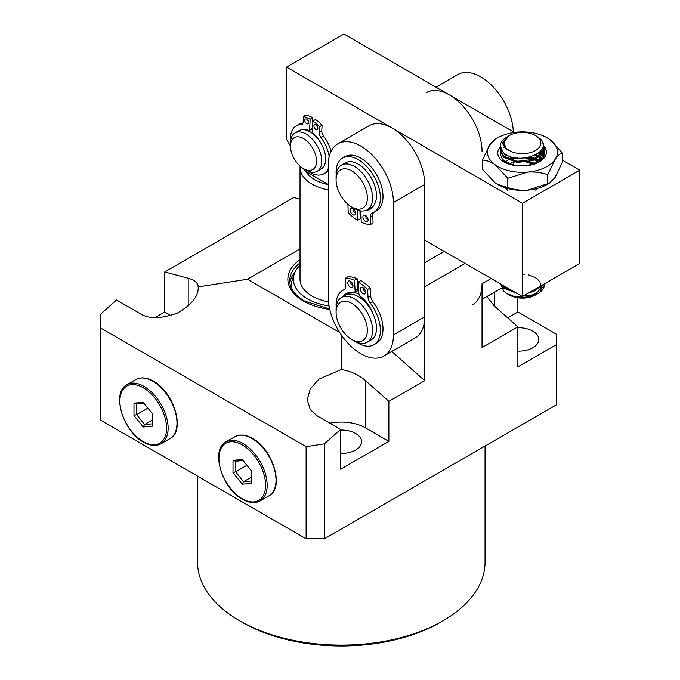 <?xml version="1.0" encoding="UTF-8"?>
<svg xmlns="http://www.w3.org/2000/svg" width="680" height="680" viewBox="0 0 680 680"><rect width="100%" height="100%" fill="white"/><g stroke="black" fill="none" stroke-linecap="round" stroke-linejoin="round"><path stroke-width="1.02" d="M328.27 189.924A41.276 23.834 180 0 1 312.111 184.161A41.276 23.834 180 0 1 300.024 167.314A41.276 23.834 180 0 1 300.075 166.141M300.024 167.314L300.024 279.259A41.276 23.834 0 0 0 312.111 296.106A41.276 23.834 0 0 0 328.5 301.911M305.847 171.521A37.595 21.701 0 0 0 314.721 179.647A37.595 21.701 0 0 0 328.27 184.662M329.06 306A47.914 27.659 180 0 1 307.42 298.817A47.914 27.659 180 0 1 294.262 274.014A47.914 27.659 180 0 1 300.024 265.217M289.858 282.974A51.595 29.792 180 0 1 295.018 272.111M442.943 620.814L440.334 622.319A140.055 80.86 180 0 1 242.267 622.319L239.666 620.814A143.735 82.985 0 0 0 442.943 620.814A143.735 82.985 0 0 0 485.044 562.13L485.044 446.037M340.654 453.458A20.273 11.704 0 0 0 361.573 441.762A20.273 11.704 0 0 0 355.64 433.483A20.273 11.704 0 0 0 340.654 430.058M517.871 351.144A20.273 11.704 0 0 0 538.789 339.447A20.273 11.704 0 0 0 532.856 331.168A20.273 11.704 0 0 0 517.871 327.743M391.765 351.466L424.702 380.664L388.866 401.353L365.406 380.553C358.692 374.756 350.659 371.076 341.3 369.521L341.3 334.925M300.024 248.923L247.486 279.259L339.677 332.486M486.88 296.556L494.411 306.076L517.871 326.876L517.871 366.902L556.308 344.709L556.308 334.177L517.871 311.984L517.871 297.798M556.308 344.709L556.308 404.898L324.36 538.807L324.36 443.836L306.119 446.658L306.119 538.807L324.36 538.807M170.918 315.554L164.738 311.984L164.738 271.957L293.743 197.481L300.024 199.163M306.119 446.658L100.24 327.794L100.24 314.44L116.526 299.99L139.978 313.539C148.495 319.073 160.88 318.962 177.131 313.2C191.76 304.819 198.781 296.047 198.178 286.883C198.033 282.957 194.701 280.075 188.19 278.239L164.738 271.957M164.738 311.984L154.981 317.62M100.24 327.794L100.24 419.942L306.119 538.807M517.871 326.876L482.035 347.565L482.035 283.773A46.07 26.596 60 0 1 472.489 304.861M424.702 380.664L424.702 286.781L465.094 263.457M341.3 369.521L318.894 379.134L310.293 388.9L307.207 399.747L310.25 409.581L317.195 415.854L340.654 429.394L340.654 469.217L388.866 441.379L388.866 401.353M340.654 429.394L324.36 443.836M517.871 311.984L507.696 317.857M388.866 441.379L365.406 427.839A34.093 19.686 0 0 0 329.927 423.207M247.486 279.259L198.178 286.883M197.566 476.136L197.566 562.13A143.735 82.985 0 0 0 239.666 620.814L242.267 622.319M291.813 288.889A49.886 28.806 180 0 1 292.315 279.82L294.262 274.014M424.702 262.709L444.244 251.422M313.922 126.029A2.762 1.598 60 0 1 314.491 124.891A2.762 1.598 60 0 1 316.668 125.681A2.762 1.598 60 0 1 317.824 128.537A2.762 1.598 60 0 1 317.254 129.676A2.762 1.598 60 0 1 315.078 128.885A2.762 1.598 60 0 1 313.922 126.029M304.793 120.165A2.762 1.598 60 0 1 305.363 119.025A2.762 1.598 60 0 1 307.547 119.825A2.762 1.598 60 0 1 308.703 122.672A2.762 1.598 60 0 1 308.133 123.819A2.762 1.598 60 0 1 305.949 123.02A2.762 1.598 60 0 1 304.793 120.165M328.27 170.927A27.642 15.963 60 0 1 326.459 172.295L323.85 173.799A27.642 15.963 60 0 1 307.964 171.105M328.27 168.495A27.642 15.963 60 0 1 323.85 173.799M290.589 141.015A27.642 15.963 60 0 1 290.513 137.317A27.642 15.963 60 0 1 296.208 125.919A27.642 15.963 60 0 1 301.053 124.627A5.525 3.196 -120 0 0 302.022 124.364A5.525 3.196 -120 0 0 303.161 122.085L303.442 116.475A35.011 20.213 60 0 1 310.156 119.289L309.638 129.727A1.844 1.062 60 0 1 309.255 130.483A1.844 1.062 60 0 1 308.482 130.466A20.273 11.704 -120 0 0 300.517 130.033M296.208 125.919L298.817 124.415A27.642 15.963 60 0 1 302.966 123.156M320.875 143.114A20.273 11.704 -120 0 0 313.361 133.603A1.844 1.062 60 0 1 312.358 131.478L312.885 121.04A35.011 20.213 60 0 1 319.447 126.76L319.166 132.37A5.525 3.196 -120 0 0 320.9 137.377A27.642 15.963 60 0 1 329.197 156.528M308.516 121.465A2.762 1.598 60 0 1 307.589 119.876M303.442 116.475L306.051 114.971A35.011 20.213 60 0 1 312.766 117.784L312.239 128.222A1.844 1.062 60 0 1 311.865 128.979L309.255 130.483M312.885 121.04L315.486 119.535A35.011 20.213 60 0 1 322.056 125.256L321.776 130.866A5.525 3.196 -120 0 0 323.501 135.873A27.642 15.963 60 0 1 331.032 151.343M317.637 127.33A2.762 1.598 60 0 1 316.719 125.732M312.766 117.784L310.156 119.289M322.056 125.256L319.447 126.76M293.683 138.066A18.428 10.642 60 0 1 312.06 147.203A18.428 10.642 60 0 1 313.344 169.167A18.428 10.642 60 0 1 303.518 168.666A18.428 10.642 60 0 1 290.488 146.098A18.428 10.642 60 0 1 293.683 138.066M514.403 132.439L343.91 34L286.577 67.099L286.577 139.323L290.488 146.098L290.488 143.089A22.117 12.767 60 0 1 294.321 133.45A22.117 12.767 60 0 1 295.06 132.965A22.117 12.767 60 0 1 316.786 145.069A22.117 12.767 60 0 1 317.917 170.773A22.117 12.767 60 0 1 317.177 171.267A22.117 12.767 60 0 1 306.119 170.17L303.518 168.666L304.819 170.927L328.27 184.467M295.06 132.965L298.971 130.704A22.117 12.767 60 0 1 320.697 142.808A22.117 12.767 60 0 1 321.827 168.521A22.117 12.767 60 0 1 321.087 169.006L317.177 171.267M311.389 132.659A18.428 10.642 60 0 1 314.083 134.232M311.024 129.464A22.117 12.767 60 0 1 312.426 130.178A22.117 12.767 60 0 0 311.024 129.464M346.715 294.644A25.797 14.892 60 0 1 347.947 293.777A25.797 14.892 60 0 1 351.764 292.604A25.797 14.892 60 0 0 347.947 293.777A25.797 14.892 60 0 0 346.715 294.644M354.407 292.697A25.797 14.892 60 0 1 359.031 294.108A25.797 14.892 60 0 0 354.407 292.697M360.85 353.736A46.07 26.596 60 0 1 328.27 297.313L328.27 164.9A46.07 26.596 60 0 1 337.815 143.811A46.07 26.596 60 0 1 373.311 156.154A46.07 26.596 60 0 1 393.423 202.521L393.423 334.925A46.07 26.596 60 0 1 383.885 356.023A46.07 26.596 60 0 1 360.85 353.736M337.815 143.811L369.087 125.757A46.07 26.596 60 0 1 404.591 138.1A46.07 26.596 60 0 1 424.702 184.467L424.702 316.872A46.07 26.596 60 0 1 415.157 337.96L383.885 356.023M373.099 206.388A25.797 14.892 60 0 1 372.376 206.694A25.797 14.892 60 0 0 373.099 206.388M535.755 294.839A18.428 10.642 180 0 1 535.457 295.01A18.428 10.642 180 0 1 509.396 295.01L506.94 293.59L513.391 296.131A22.117 12.767 0 0 0 538.067 293.505A22.117 12.767 0 0 0 542.878 289.34L543.889 287.462L544.544 283.789M538.067 293.505L525.394 297.636L513.017 296.616L524.943 297.916L536.707 294.27M540.49 290.861L542.147 285.804M500.973 284.852L503.769 291.236L506.94 293.59M506.634 148.529A18.428 10.642 0 0 0 531.93 152.158A18.428 10.642 0 0 0 538.22 137.555A18.428 10.642 0 0 0 535.457 135.524A18.428 10.642 0 0 0 509.396 135.524A18.428 10.642 0 0 0 506.634 148.529M507.883 136.425L502.18 143.012L506.124 149.192L509.192 150.645L506.421 148.801L503.531 142.145L509.396 135.524M535.457 135.524L539.928 138.593C554.769 151.402 520.03 165.512 505.01 153.918A22.117 12.767 180 0 1 503.481 152.635A22.117 12.767 180 0 1 500.318 146.055A22.117 12.767 180 0 1 506.796 137.029A22.117 12.767 180 0 1 506.906 136.96M505.01 153.918L503.481 152.719L500.318 146.293M500.531 148.206L500.318 149.889L503.481 156.085L517.089 161.33L533.825 159.316L543.889 150.892L544.544 147.636L542.292 141.695M543.039 143.888L544.519 148.214M544.544 147.636L543.889 152.04L533.825 160.463L517.089 162.477L503.481 157.233L500.318 151.045L500.318 149.889M525.223 165.852L533.825 163.829L543.889 155.406L544.365 150.467M544.229 149.889L542.938 147.101M542.691 147.892L544.051 150.467M544.229 151.045L544.519 152.728M544.544 152.15L543.889 156.553L541.986 159.605M544.467 155.567L544.365 154.981M544.229 154.403L543.583 152.719M543.269 152.142L541.629 149.957M541.152 150.612L542.912 152.719M543.269 153.297L544.051 154.981M543.269 156.655L542.079 154.981M541.569 154.403L539.359 152.464M541.569 155.55L542.912 157.233M541.569 158.916L539.707 157.242M501.313 284.368L503.481 286.986L514.148 291.779M532.721 290.615L541.11 285.77M542.954 284.707L533.825 291.372L528.938 292.8M516.885 293.361L503.481 288.142L500.633 283.976M500.531 152.719L500.318 154.249M538.602 153.085L541 154.981L540.192 151.691M538.917 156.663L535.789 154.853M538.917 161.177L536.053 159.494M534.803 158.916L529.38 157.182M512.975 157.216L507.935 158.916L506.54 157.853L503.897 153.077M526.244 157.777L533.35 159.494M534.803 160.072L537.667 161.517M534.803 163.429L529.61 161.746M526.507 161.177L515.899 161.177M526.507 162.325L533.35 164.007M526.507 165.691L516.443 165.614M513.391 296.131L517.089 296.743L533.825 294.729L543.889 286.305L544.51 283.815M535.636 293.964L540.43 288.643L540.855 287.164M540.974 285.906L540.404 283.058M540.005 282.234L538.39 280.05M537.667 279.344L534.931 277.38M533.707 276.726L528.411 274.856M524.781 274.227L522.427 274.048M504.517 286.221L507.926 289.816M504.976 187.697L507.926 190.51M535.636 190.145L538.024 188.267M524.679 165.886L518.347 165.818M533.707 163.871L528.411 162.001M524.781 161.381L517.59 161.381M514.071 162.01L509.252 163.804M537.667 161.984L534.931 160.012M533.707 159.358L528.198 157.445M514.165 157.471L509.056 159.4M507.935 160.072L505.699 161.968M535.636 163.055L540.43 157.743L540.855 156.256M505.844 148.266L505.435 148.733M535.636 158.542L540.43 153.23L540.965 150.841M504.254 146.217L503.94 147.441M543.167 145.189A23.953 13.829 180 0 1 544.162 146.293M544.493 146.727A23.953 13.829 180 0 1 539.367 161.891A23.953 13.829 180 0 1 521.789 165.937L514.02 165.206L504.968 161.457A22.117 12.767 0 0 0 506.693 162.588M538.688 162.265A22.117 12.767 0 0 0 540.634 160.862L544.408 150.255M500.488 152.566L500.318 154.088L502.197 158.941L504.968 161.457M541.195 150.552L542.946 152.668M543.303 153.238L544.068 154.921M544.493 155.482L544.399 154.819M544.272 154.249L543.66 152.566M543.362 151.988L541.748 149.779M538.679 153.025L541.05 154.921M541.62 155.499L542.946 157.182M543.362 156.502L542.207 154.819M541.713 154.249L539.554 152.294M534.684 155.388L538.135 157.182M539.002 157.76L541.05 159.434M541.713 158.763L539.903 157.08M539.146 156.502L536.104 154.691M562.385 152.966C560.099 153.595 557.659 155.754 555.075 159.426L547.765 174.726C541.543 172.516 534.88 171.641 527.782 172.091L507.807 178.296L495.142 164.781C490.696 161.755 486.472 160.2 482.477 160.106L489.787 144.806A35.011 20.213 180 0 1 497.666 137.819A35.011 20.213 180 0 1 517.072 132.132A35.011 20.213 180 0 1 535.092 133.263A35.011 20.213 180 0 1 547.188 137.819A35.011 20.213 180 0 1 549.712 139.442L562.385 152.966L562.385 162.171L555.075 177.48L549.491 183.132L527.782 190.145A35.011 20.213 0 0 0 547.188 184.458L549.491 183.132M497.531 184.382A35.011 20.213 0 0 0 497.666 184.458A35.011 20.213 0 0 0 509.771 189.014A35.011 20.213 0 0 0 527.782 190.145C520.769 190.604 514.114 189.728 507.807 187.51L497.522 184.382L495.142 182.835L482.477 169.32L482.477 160.106M538.891 160.123A23.953 13.829 0 0 0 536.809 159.103M535.534 158.593A23.953 13.829 0 0 0 531.088 157.275A23.953 13.829 0 0 0 529.958 157.037M530.621 156.859L535.721 158.499M536.919 159.043L539.673 160.624M547.188 137.819L549.712 139.442A35.011 20.213 180 0 1 555.075 159.426A35.011 20.213 180 0 1 527.782 172.091A35.011 20.213 180 0 1 495.142 164.781A35.011 20.213 180 0 1 489.787 144.806L495.371 139.145L497.666 137.819M507.807 178.296L507.807 187.51M547.765 174.726L547.765 183.94M500.76 146.208C496.748 150.756 496.765 155.312 500.803 159.876C506.048 163.931 513.043 165.954 521.789 165.937M514.42 162.078L511.938 162.647M562.385 160.131L579.76 170.17L579.76 263.457L522.427 296.556L424.702 240.133M286.577 67.099L522.427 203.269L522.427 296.556M579.76 170.17L522.427 203.269M533.018 159.613L524.807 157.947M517.404 157.956L509.43 159.545M358.113 176.179A22.117 12.767 60 0 1 367.022 201.577A22.117 12.767 60 0 1 351.73 207.034A22.117 12.767 60 0 1 345.346 201.773A22.117 12.767 60 0 1 336.09 179.953A22.117 12.767 60 0 1 358.113 176.179M336.09 179.953L336.09 176.944A25.797 14.892 60 0 1 341.436 165.13A25.797 14.892 60 0 1 361.786 172.542A25.797 14.892 60 0 1 367.234 209.814A25.797 14.892 60 0 1 354.331 208.539L351.73 207.034M341.436 165.13L345.346 162.877A25.797 14.892 60 0 1 365.687 170.289A25.797 14.892 60 0 1 371.144 207.561L367.234 209.814M435.965 87.15L457.7 74.596A46.07 26.596 60 0 1 492.592 86.309A46.07 26.596 60 0 1 513.281 131.784M513.307 163.353L513.307 165.053M426.42 92.659A46.07 26.596 60 0 1 461.924 105.001A46.07 26.596 60 0 1 482.035 151.359M353.379 304.385A22.117 12.767 60 0 1 367.344 331.355A22.117 12.767 60 0 1 351.73 339.439A22.117 12.767 60 0 1 350.072 338.385A22.117 12.767 60 0 1 336.09 312.358A22.117 12.767 60 0 1 353.379 304.385M336.09 312.358L336.09 309.349A25.797 14.892 60 0 1 341.436 297.543A25.797 14.892 60 0 1 356.26 300.05A25.797 14.892 60 0 1 371.535 322.787A25.797 14.892 60 0 1 367.234 342.227A25.797 14.892 60 0 1 354.331 340.944L351.73 339.439M341.436 297.543L345.346 295.281A25.797 14.892 60 0 1 360.171 297.789A25.797 14.892 60 0 1 375.445 320.535A25.797 14.892 60 0 1 371.144 339.966L367.234 342.227M359.592 297.398A22.117 12.767 60 0 1 362.5 299.115A22.117 12.767 60 0 1 367.498 303.62M360.383 289.323A3.689 2.125 60 0 1 361.139 287.445A3.689 2.125 60 0 1 363.902 288.354A3.689 2.125 60 0 1 365.585 291.958A3.689 2.125 60 0 1 364.82 293.828A3.689 2.125 60 0 1 362.058 292.918A3.689 2.125 60 0 1 360.383 289.323M365.585 292.145A3.689 2.125 60 0 1 362.984 287.819A3.689 2.125 60 0 1 362.984 287.631M347.795 282.948A3.689 2.125 60 0 1 348.551 281.07A3.689 2.125 60 0 1 351.322 281.979A3.689 2.125 60 0 1 352.997 285.583A3.689 2.125 60 0 1 352.24 287.453A3.689 2.125 60 0 1 349.477 286.543A3.689 2.125 60 0 1 347.795 282.948M353.005 285.77A3.689 2.125 60 0 1 350.404 281.444A3.689 2.125 60 0 1 350.396 281.256M372.683 313.089A23.774 13.727 -120 0 0 360.893 296.743A3.689 2.125 60 0 1 358.734 292.706L358.19 282.106L360.791 280.602A39.44 22.771 60 0 1 370.226 287.997L370.617 295.681A7.369 4.258 -120 0 0 372.971 301.707A31.331 18.088 60 0 1 382.959 327.318A31.331 18.088 60 0 1 376.516 343.247L373.906 344.751A31.331 18.088 60 0 1 356.192 341.912M358.19 282.106A39.44 22.771 60 0 1 367.616 289.501L368.016 297.185A7.369 4.258 -120 0 0 370.362 303.212A31.331 18.088 60 0 1 380.35 328.822A31.331 18.088 60 0 1 373.906 344.751M336.183 307.258A31.331 18.088 60 0 1 336.132 306.425A31.331 18.088 60 0 1 342.575 290.496A31.331 18.088 60 0 1 343.952 289.833A7.369 4.258 -120 0 0 344.275 289.672A7.369 4.258 -120 0 0 345.788 285.923L345.389 278.239A39.44 22.771 60 0 1 354.543 280.262L355.087 290.861A3.689 2.125 60 0 1 354.331 292.74A3.689 2.125 60 0 1 353.243 292.859A23.774 13.727 -120 0 0 346.179 293.649A23.774 13.727 -120 0 0 343.281 296.471M345.389 278.239L347.999 276.734A39.44 22.771 60 0 1 357.153 278.757L357.697 289.357A3.689 2.125 60 0 1 356.94 291.236L354.331 292.74M347.556 293.029A23.774 13.727 -120 0 0 345.865 295.001M370.226 287.997L367.616 289.501M357.153 278.757L354.543 280.262M355.521 213.12A3.689 2.125 60 0 1 354.756 214.922A3.689 2.125 60 0 1 351.959 213.979A3.689 2.125 60 0 1 350.31 210.341A3.689 2.125 60 0 1 351.067 208.539A3.689 2.125 60 0 1 353.863 209.474A3.689 2.125 60 0 1 355.521 213.12M355.521 213.231A3.689 2.125 60 0 1 352.92 208.837A3.689 2.125 60 0 1 352.911 208.718M368.118 219.835A3.689 2.125 60 0 1 367.353 221.637A3.689 2.125 60 0 1 364.556 220.694A3.689 2.125 60 0 1 362.907 217.056A3.689 2.125 60 0 1 363.673 215.254A3.689 2.125 60 0 1 366.46 216.189A3.689 2.125 60 0 1 368.118 219.835M368.118 219.946A3.689 2.125 60 0 1 365.517 215.552A3.689 2.125 60 0 1 365.508 215.432M336.183 174.845A31.331 18.088 60 0 1 336.107 173.408A31.331 18.088 60 0 1 342.575 158.083L345.185 156.578A31.331 18.088 60 0 1 368.934 164.569A31.331 18.088 60 0 1 382.984 195.517A31.331 18.088 60 0 1 376.516 210.843L373.906 212.347A31.331 18.088 60 0 1 372.147 213.155A7.369 4.258 -120 0 0 371.73 213.35A7.369 4.258 -120 0 0 370.209 216.954L370.455 224.561A39.44 22.771 60 0 1 361.233 222.258L360.893 211.769A3.689 2.125 60 0 1 360.978 210.928M342.575 158.083A31.331 18.088 60 0 1 366.325 166.073A31.331 18.088 60 0 1 380.375 197.021A31.331 18.088 60 0 1 373.906 212.347M369.087 208.743A23.774 13.727 -120 0 0 371.467 208.275M359.933 210.757L360.196 218.807L357.595 220.311A39.44 22.771 60 0 1 348.202 212.695L347.956 205.088A7.369 4.258 -120 0 0 347.888 204.263M373.558 212.534A7.369 4.258 -120 0 0 372.81 215.45L373.056 223.057L370.455 224.561M357.255 209.95L357.595 220.311M366.358 210.256A23.774 13.727 -120 0 0 370.234 209.151A23.774 13.727 -120 0 0 373.719 205.3M152.49 426.181L143.242 427.014L133.986 415.505L133.986 403.163L143.242 402.339L152.49 413.848L152.49 426.181M152.49 419.934L144.543 424.524L152.49 423.81M147.883 408.119L136.595 414.63L144.543 424.524L143.242 427.014M144.066 403.368L136.595 404.03L136.595 414.63L133.986 415.505M136.595 404.03L133.986 403.163M251.524 483.361L242.267 484.185L233.019 472.677L233.019 460.343L242.267 459.519L251.524 471.027L251.524 483.361M251.524 477.105L243.576 481.695L251.524 480.989M246.917 465.29L235.628 471.81L243.576 481.695L242.267 484.185M243.1 460.547L235.628 461.21L235.628 471.81L233.019 472.677M235.628 461.21L233.019 460.343M329.757 309.383A53.439 30.855 180 0 1 303.518 301.078A53.439 30.855 180 0 1 300.024 259.658M300.024 262.888A51.595 29.792 0 0 0 289.705 280.764C289.782 288.354 294.695 295.094 304.436 300.985L329.673 309.017M494.411 306.076L494.411 292.204M365.406 427.839L365.406 380.553M188.19 306.076L188.19 278.239M302.736 123.658L301.053 124.627M312.239 128.222L309.638 129.727M321.776 130.866L319.166 132.37M323.501 135.873L320.9 137.377M424.702 316.872L393.423 334.925M424.702 184.467L393.423 202.521M491.156 278.502L482.035 283.773M344.565 289.476L343.952 289.833M357.697 289.357L355.087 290.861M370.617 295.681L368.016 297.185M372.971 301.707L370.362 303.212M372.81 215.45L370.209 216.954M135.839 379.584C140.87 376.89 146.736 377.434 153.433 381.216C173.978 391.926 185.776 431.052 169.923 438.634A34.093 19.686 -120 0 0 175.151 411.315A34.093 19.686 -120 0 0 152.881 381.276A34.093 19.686 -120 0 0 135.839 379.584L126.973 384.701A34.093 19.686 60 0 1 144.024 386.385A34.093 19.686 60 0 1 166.294 416.432A34.093 19.686 60 0 1 161.066 443.751C156.034 446.445 150.169 445.901 143.463 442.111C122.927 431.418 111.12 392.284 126.973 384.701M143.242 441.609A32.989 19.049 -120 0 0 166.566 428.145A32.989 19.049 -120 0 0 143.242 387.745A32.989 19.049 -120 0 0 119.909 401.208A32.989 19.049 -120 0 0 143.242 441.609M234.863 436.756C239.904 434.061 245.769 434.605 252.467 438.396C273.012 449.098 284.81 488.223 268.957 495.805A34.093 19.686 -120 0 0 274.185 468.486A34.093 19.686 -120 0 0 251.915 438.447A34.093 19.686 -120 0 0 234.863 436.756L226.006 441.873A34.093 19.686 60 0 1 243.049 443.564A34.093 19.686 60 0 1 265.327 473.603A34.093 19.686 60 0 1 260.1 500.922C255.068 503.616 249.203 503.072 242.496 499.29C221.952 488.588 210.154 449.454 226.006 441.873M242.267 498.788A32.989 19.049 -120 0 0 265.6 485.316A32.989 19.049 -120 0 0 242.267 444.915A32.989 19.049 -120 0 0 218.943 458.388A32.989 19.049 -120 0 0 242.267 498.788M535.457 295.01L536.061 294.67M500.318 146.055L500.318 146.531M501.534 288.091L482.035 299.353M344.913 289.144L342.575 290.496M169.923 438.634L161.066 443.751M268.957 495.805L260.1 500.922"/></g></svg>
